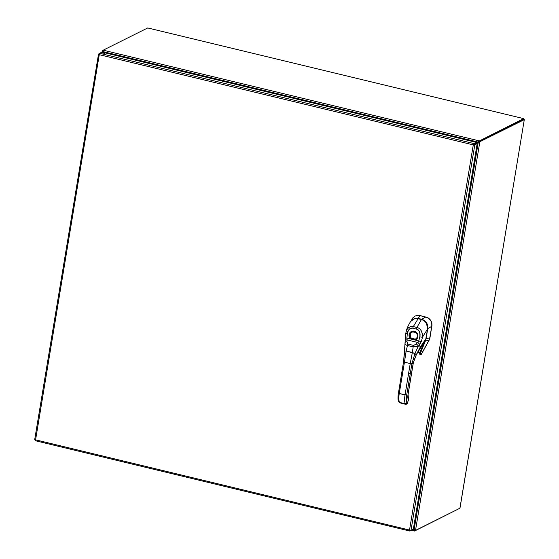 <?xml version="1.0" encoding="UTF-8"?>
<svg xmlns="http://www.w3.org/2000/svg" width="559" height="559" viewBox="0 0 559 559"><rect width="100%" height="100%" fill="white"/><g stroke="black" fill="none" stroke-linecap="round" stroke-linejoin="round"><path stroke-width="0.84" d="M103.038 51.889L102.248 50.939L103.052 51.03L103.038 51.889M103.163 52.399L102.884 51.966L102.828 52.315M103.163 51.826L103.604 52.504M413.436 528.569L414.624 530.232L414.408 529.492M414.855 530.239L415.512 530.4L459.91 508.229L524.3 119.612L523.608 119.242M478.986 141.755L477.924 142.042L478.951 141.141L479.461 141.923L478.218 142.496L478.944 141.693L478.497 142.356M414.128 529.632L478.218 142.496L476.778 143.474M479.461 141.923L524.237 119.682M103.177 51.204L102.968 50.457L102.248 50.939M103.024 50.708L103.198 50.184L147.723 27.95L523.706 118.634L523.573 119.437L479.056 141.672L523.476 119.479M478.134 141.944L476.31 143.181M476.051 143.363L474.947 144.11M474.668 144.25L475.772 143.502M476.324 143.125L477.924 142.042L103.296 51.687L103.876 52.574M102.968 50.457L103.296 51.687M523.706 118.634L478.951 141.141M414.624 530.365L414.603 531.015L459.149 508.606M414.422 530.952L413.255 529.205M412.451 529.604L414.443 530.086M413.394 528.849L413.988 529.771M99.488 53.552L98.517 54.111L34.7 439.619L409.523 530.051L409.943 531.043L412.332 529.666M102.688 52.979L104.715 53.391L102.688 52.979M99.32 54.174L98.594 53.999L99.264 54.684L99.635 53.294L101.99 52.12L476.436 142.433L474.081 143.607L473.284 144.893L474.822 144.746L477.176 143.572L413.339 529.163L410.991 530.337L409.523 530.051L473.284 144.893L99.264 54.684L35.441 440.751L409.824 531.05L410.11 530.225M473.284 144.893L476.401 143.383L477.176 143.572M474.046 144.557L474.822 144.746L410.991 530.337M473.564 144.753L476.303 143.237L476.436 142.433M473.948 144.411L474.081 143.607L99.635 53.294M432.016 324.856L429.962 337.825L429.144 340.2L425.378 341.011L425.644 339.627L420.564 352.911A0.887 0.496 -158.8 0 1 419.62 352.848L417.566 352.387L419.62 352.848L424.162 342.653L419.62 352.848L420.005 354.616A0.887 0.811 94.2 0 1 419.879 354.595L419.62 352.848A0.887 0.496 21.2 0 0 420.564 352.911L420.738 354.217A0.887 0.811 94.2 0 1 420.005 354.616A0.887 0.811 -85.8 0 0 420.738 354.217L420.564 352.911L425.378 341.011L428.97 340.291L421.416 354.231L420.641 354.567L421.416 354.231L429.144 340.2L421.416 354.231L420.417 354.637M410.858 321.292L412.898 317.764L414.834 316.177L417.203 315.423L419.746 315.597L418.335 318.448L414.478 318.567L411.235 320.824L412.947 319.28L415.379 318.344L417.678 318.316L421.703 319.266L416.595 318.483L421.612 319.503L423.995 320.545L425.916 322.326L427.3 325.079C426.356 322.173 424.463 320.314 421.612 319.503L421.703 319.266C426.084 320.782 428.103 323.899 427.761 328.601L426.084 338.635L429.801 337.895L428.977 340.284L421.276 354.259L420.738 354.217L421.255 354.308M418.621 315.318L419.746 315.597L417.203 315.423L415.044 316.073L417.335 315.353M415.162 316.01L419.914 315.514L427.174 317.393M428.341 318.022L431.024 320.964L431.897 323.514M420.012 354.616L420.48 354.651M425.895 339.495A7.882 7.309 -116 0 0 426.084 338.635A7.882 7.309 64 0 1 425.895 339.495M428.977 340.284L428.97 340.291A7.77 7.323 -124.6 0 0 429.794 337.909L431.737 326.281C432.156 321.586 430.164 318.511 425.748 317.051L425.916 316.967C430.255 318.462 432.254 321.544 431.904 326.197L431.737 326.281A1.453 0.426 103.6 0 0 431.723 326.365L429.962 337.825A7.784 7.225 63.5 0 1 429.144 340.2L428.977 340.284M431.723 326.365L429.801 337.895L426.084 338.635L427.761 328.601L431.723 326.365L427.761 328.601C428.11 323.892 426.091 320.775 421.703 319.266L425.748 317.051C430.157 318.511 432.156 321.586 431.737 326.281A1.453 0.426 103.6 0 0 431.723 326.365M419.823 315.618L425.665 317.03L421.703 319.266L418.335 318.448L419.823 315.618M415.044 316.073L412.898 317.764L411.431 320.593M408.084 394.158L408.133 398.225A1.335 1.223 148 0 1 408.245 399.224A1.335 1.223 -32 0 0 408.133 398.225A1.335 1.223 148 0 1 408.133 398.225L408.538 399.755L407.301 403.332A1.335 1.223 148 0 1 405.659 404.255A1.335 1.223 -32 0 0 407.301 403.332L407.022 402.885A1.335 1.223 148 0 1 405.38 403.808A1.335 1.223 -32 0 0 407.022 402.885A10.53 3.095 103.6 0 1 406.714 395.003C406.127 398.798 406.232 401.425 407.022 402.885L407.301 403.332L408.524 399.671L408.049 394.34L413.248 362.966L411.913 363.636L406.714 395.003L405.037 394.927A11.865 3.487 103.6 0 0 405.38 403.808A11.865 3.487 -76.4 0 1 405.037 394.927L408.566 373.594L410.25 373.671L408.566 373.594L410.229 363.56L411.913 363.636L406.714 395.003L399.252 393.536A11.865 3.487 103.6 0 0 399.601 402.41A11.865 3.487 -76.4 0 1 399.252 393.536L405.037 394.927L410.229 363.56L404.45 362.162L399.252 393.536L402.787 372.203L401.914 371.763L403.577 361.722L404.45 362.162L402.787 372.203L401.991 371.679M401.914 371.763L398.462 393.012M406.679 403.437L406.114 403.738L406.679 403.437M400.02 402.892L405.659 404.255L406.114 403.738L405.722 404.304L407.322 403.416L408.475 399.811M411.613 372.825L408.049 394.34A6.533 1.922 -76.4 0 0 408.245 399.224L408.545 399.608M406.707 401.921L406.19 402.207M412.144 338.929L412.067 338.579L412.144 338.929M413.276 362.784L416.217 354.846L420.165 347.971L419.669 344.603L421.409 341.353L422.527 337.084L427.572 328.985L422.527 337.084C422.304 331.417 420.445 328.203 416.944 327.441L421.465 319.482L418.125 318.7L413.311 326.568L418.125 318.7L414.219 318.847L410.802 321.362L412.521 319.692L415.113 318.616L417.496 318.574L421.444 319.496C424.826 319.762 426.873 322.927 427.572 328.985L425.651 339.844L423.324 343.526L425.441 340.452L425.909 338.775L420.235 347.16L425.909 338.775L427.572 328.985C427.894 324.178 425.846 321.02 421.444 319.496L416.944 327.441L412.472 326.421L410.334 326.652L407.588 328.517L406.141 331.361M423.324 343.526L416.155 354.979M413.325 362.889L411.662 372.923L413.248 362.966L416.259 354.93M416.217 354.846L413.248 362.966L411.913 363.636L414.953 353.54L416.217 354.846L414.953 353.54L411.913 363.636L410.229 363.56L412.353 352.498L414.953 353.54L418.258 346.245L419.557 344.735A4.835 1.754 122.6 0 0 419.669 344.603L420.235 347.16L416.217 354.846M412.353 352.498L410.229 363.56L404.45 362.162L406.162 351.003L412.353 352.498L413.157 346.866A2.222 0.657 -76.2 0 1 413.604 345.427L416.203 344.002L417.573 342.429A2.222 0.887 42.4 0 1 419.557 344.735L418.258 346.245A2.222 0.943 -140.6 0 0 416.203 344.002A2.222 0.943 39.4 0 1 418.258 346.245L413.157 346.866L418.258 346.245L414.953 353.54L406.162 351.003L404.45 362.162L403.577 361.722L405.051 343.058A2.222 1.272 7.3 0 1 405.037 342.793L405.037 342.793A2.222 1.272 7.3 0 1 406.987 341.78A2.222 1.272 -172.7 0 0 405.037 342.793L405.198 341.067A2.222 1.286 3.6 0 1 407.162 339.914L406.987 341.78L407.916 344.058L413.604 345.427A2.222 0.657 103.8 0 0 413.157 346.866L412.353 352.498M404.625 351.045L406.162 351.003L407.476 345.497L413.157 346.866L407.476 345.497A2.222 0.65 -76.7 0 1 407.916 344.058A2.222 0.65 103.3 0 0 407.476 345.497C405.708 345.008 404.898 344.197 405.051 343.058C404.898 344.197 405.708 345.015 407.476 345.497L406.162 351.003L404.625 351.045L403.654 361.645M405.212 341.276A2.222 1.286 3.6 0 1 405.198 341.067L405.205 340.934A2.222 1.216 3 0 1 407.134 339.83L407.162 339.914A2.222 1.286 -176.4 0 0 405.198 341.067M405.205 340.997A2.222 1.216 3 0 1 405.205 340.934L405.457 337.601A2.222 0.433 2.9 0 0 406.931 338.083L407.134 339.83A2.222 1.216 -177 0 0 405.205 340.934M405.806 333.171L406.575 330.145L408.105 327.972L410.565 326.582L413.311 326.568A2.222 0.65 103.6 0 0 412.835 328.196C409.551 328.168 407.7 330.027 407.273 333.772L406.931 338.083A2.222 0.433 -177.1 0 1 405.457 337.601L405.806 333.171A2.222 0.468 6.1 0 0 407.273 333.772L406.931 338.083L410.432 338.929C408.014 334.534 409.111 331.927 413.737 331.117C418.614 333.569 419.124 336.56 415.267 340.096L415.218 339.131A3.829 3.55 -116.5 0 0 416.944 334.002A3.829 3.55 -116.5 0 0 412.318 332.046A3.829 3.55 -116.5 0 0 411.291 338.181L410.432 338.929A4.717 4.374 63.5 0 1 410.669 331.955A4.717 4.374 63.5 0 1 417.273 333.548A4.717 4.374 63.5 0 1 415.267 340.096L410.432 338.929L411.291 338.181L415.218 339.131L415.267 340.096L418.775 340.941L406.931 338.083L407.162 339.914L417.573 342.429L407.162 339.914L406.987 341.78L407.916 344.058L413.604 345.427L416.203 344.002L417.573 342.429A3.109 1.23 138.9 0 0 417.657 342.367L418.775 340.941L419.823 336.798C420.193 332.144 419.075 329.572 416.469 329.076A2482.226 2303.101 -116.5 0 0 412.835 328.196C410.271 327.448 408.419 329.307 407.273 333.772A2.222 0.468 -173.9 0 1 405.806 333.171A2.222 0.468 6.1 0 1 405.876 333.073L406.19 331.207C407.497 326.26 410.523 321.565 410.802 321.362L410.795 321.369C411.641 319.413 414.086 318.518 418.146 318.686L418.16 318.707M423.331 343.519L425.923 338.761L427.579 328.978C428.187 324.597 426.147 321.432 421.465 319.482L421.479 319.51M404.989 343.401L405.037 342.793M415.749 338.859L413.974 339.362L411.683 338.523L410.613 337.203L410.215 334.729A3.829 3.55 63.5 0 1 412.067 332.158A3.829 3.55 -116.5 0 0 410.208 334.729L410.83 333.22L412.186 332.102M412.584 331.955A3.829 3.55 -116.5 0 0 412.053 332.165A3.829 3.55 63.5 0 1 412.193 332.095M411.955 338.754L414.429 339.341M415.162 339.152A3.829 3.557 63.5 0 1 410.215 334.729L410.208 334.729A3.829 3.557 -116.5 0 0 411.291 338.181M412.835 328.196A2.222 0.65 -76.4 0 1 413.311 326.568L416.944 327.441A2.222 0.65 103.6 0 0 416.469 329.076L412.835 328.196M416.469 329.076A2.222 0.65 -76.4 0 1 416.944 327.441C420.71 328.489 422.569 331.704 422.527 337.084A2.222 0.545 -167.2 0 1 419.823 336.798C420.627 333.15 419.509 330.572 416.469 329.076M419.823 336.798A2.222 0.545 12.8 0 0 422.527 337.084L421.409 341.353A2.222 0.58 -164 0 1 418.775 340.941L419.823 336.798M418.775 340.941A2.222 0.58 16 0 0 421.409 341.353L419.669 344.603A2.222 0.811 -138.6 0 0 417.657 342.367L418.775 340.941M419.669 344.603A4.835 1.754 -57.4 0 1 419.557 344.735A2.222 0.887 -137.6 0 0 417.573 342.429A3.109 1.23 138.9 0 0 417.657 342.367A2.222 0.811 41.4 0 1 419.669 344.603M405.659 404.255L399.601 402.41A1.335 1.223 148 0 1 398.874 401.9A1.335 1.223 -32 0 0 398.874 401.9A1.335 1.223 -32 0 0 399.601 402.41L405.659 404.255L405.38 403.808L399.601 402.41L399.881 402.857A1.335 1.223 148 0 1 399.154 402.347A1.335 1.223 -32 0 0 399.881 402.857L405.722 404.304M414.429 358.822L414.002 359.507M414.205 359.64L414.401 359.13M479.832 141.86L415.512 530.4M103.198 50.184L479.189 140.868M102.017 52.127L102.227 50.869M524.3 119.612L459.98 508.152M414.512 531.029L411.452 530.295M408.384 398.616L408.538 399.755M411.662 372.923L408.126 394.256M421.465 319.482L418.146 318.686M415.728 338.873C417.783 338.363 419.033 331.829 412.318 332.046M399.944 402.906L398.874 401.9C398.455 400.796 397.463 400.37 398.385 393.096M413.821 359.891L414.45 358.766"/></g></svg>
